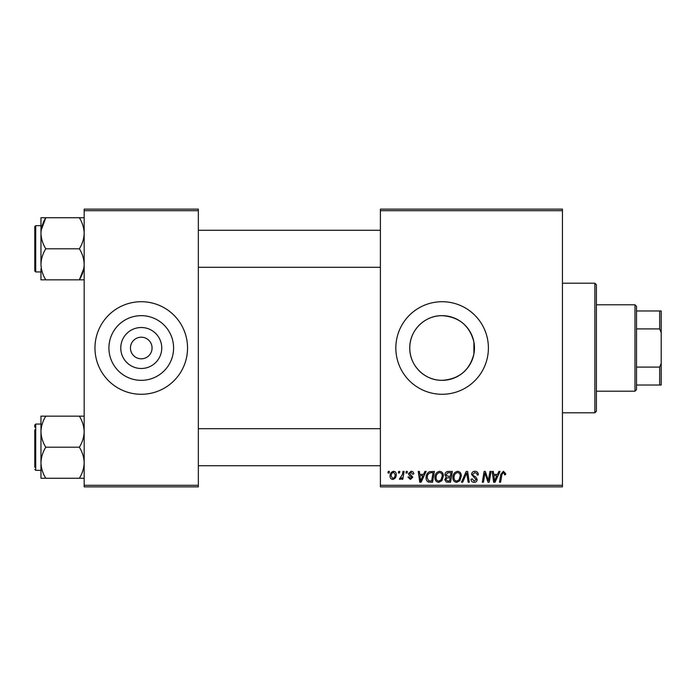 <?xml version="1.0" encoding="UTF-8"?>
<svg xmlns="http://www.w3.org/2000/svg" width="696" height="696" viewBox="0 0 696 696"><rect width="100%" height="100%" fill="white"/><g stroke="black" fill="none" stroke-linecap="round" stroke-linejoin="round"><path stroke-width="1.04" d="M442.117 315.662A32.338 32.338 0 0 0 409.779 348A32.338 32.338 0 0 0 442.117 380.338C459.099 379.111 469.696 370.324 473.898 353.968L473.898 342.032C469.67 325.658 459.073 316.871 442.117 315.662C424.621 315.384 409.5 330.504 409.779 347.991C409.509 365.548 424.664 380.616 442.117 380.338A32.338 32.338 0 0 0 474.454 348A32.338 32.338 0 0 0 442.117 315.662M442.117 301.716A46.284 46.284 0 0 0 395.833 348A46.284 46.284 0 0 0 442.117 394.284A46.284 46.284 0 0 0 488.401 348A46.284 46.284 0 0 0 442.117 301.716M141.253 368.488A20.489 20.489 0 0 1 120.765 348A20.489 20.489 0 0 1 141.253 327.512A20.489 20.489 0 0 1 161.75 348A20.489 20.489 0 0 1 141.253 368.488M141.253 337.203A10.797 10.797 0 0 0 130.456 348A10.797 10.797 0 0 0 141.253 358.797A10.797 10.797 0 0 0 152.059 348A10.797 10.797 0 0 0 141.253 337.203M141.253 315.662A32.338 32.338 0 0 0 108.915 348A32.338 32.338 0 0 0 141.253 380.338A32.338 32.338 0 0 0 173.591 348A32.338 32.338 0 0 0 141.253 315.662M141.253 301.716A46.284 46.284 0 0 0 94.969 348A46.284 46.284 0 0 0 141.253 394.284A46.284 46.284 0 0 0 187.546 348A46.284 46.284 0 0 0 141.253 301.716M380.399 209.139L562.455 209.139L562.455 210.688L380.399 210.688L380.399 209.139M434.965 477.56C434.939 474.133 436.514 472.036 439.672 471.288C442.151 471.74 443.395 473.297 443.378 475.96L441.899 480.736L438.689 482.372C436.131 481.902 434.887 480.301 434.965 477.56M423.586 474.376L424.917 471.427L426.135 471.427L421.115 482.232L419.74 482.232L418.261 471.427L419.392 471.427L419.758 474.376L423.586 474.376M503.443 471.288L505.653 473.672L505.557 474.655L504.426 474.794L504.53 473.854L503.373 472.549L501.894 474.585L500.598 482.232L499.467 482.232L500.798 474.315L503.443 471.288M471.566 474.463C471.775 472.436 472.897 471.383 474.959 471.288C477.221 471.41 478.335 472.627 478.3 474.942L477.178 475.072L476.89 473.48L474.881 472.549L472.688 474.359L472.984 475.307L475.907 477.143L477.178 479.5C477.038 481.354 476.029 482.311 474.159 482.372C472.201 482.25 471.148 481.206 471.001 479.24L472.132 478.892L474.193 481.11L476.055 479.57L471.566 474.463M461.474 482.232L466.19 471.427L467.625 471.427L469.278 482.232L468.147 482.232L466.729 472.975L462.683 482.232L461.474 482.232M452.913 477.56C452.896 474.133 454.462 472.036 457.62 471.288C460.108 471.74 461.344 473.297 461.326 475.96L459.847 480.736L456.646 482.372C454.079 481.902 452.835 480.301 452.913 477.56M387.994 472.975L388.255 471.427L389.377 471.427L389.142 472.975L387.994 472.975M380.399 485.312L562.455 485.312L562.455 486.861L380.399 486.861L380.399 210.688M562.455 485.312L562.455 210.688M444.918 474.785C445.048 472.793 446.092 471.679 448.024 471.427L452.357 471.427L450.53 482.232L446.267 482.05L444.779 479.605L446.267 476.969L444.918 474.785M497.51 474.376L498.832 471.427L500.05 471.427L495.03 482.232L493.655 482.232L492.176 471.427L493.307 471.427L493.673 474.376L497.51 474.376M488.775 478.022L489.932 471.427L491.063 471.427L489.218 482.232L488.035 482.232L484.947 473.062L483.442 482.232L482.302 482.232L484.129 471.427L485.312 471.427L488.427 480.579L488.775 478.022M411.101 471.288C412.815 471.357 413.711 472.245 413.781 473.95L412.658 474.237L411.049 472.271L409.57 473.471L412.798 477.186L410.449 479.422L407.891 477.038L409.013 476.899L410.501 478.439L411.675 477.36L409.013 474.994L408.448 473.567L411.101 471.288M429.467 471.688L434.4 471.427L432.573 482.232L428.501 482.084C426.787 481.249 425.987 479.822 426.126 477.804C426.056 475.055 427.17 473.01 429.467 471.688M390.082 476.142C390.012 473.506 391.178 471.888 393.579 471.288C395.354 471.523 396.241 472.567 396.25 474.42C396.355 477.16 395.171 478.822 392.701 479.422C390.9 479.135 390.03 478.039 390.082 476.142M398.373 472.975L398.634 471.427L399.756 471.427L399.521 472.975L398.373 472.975M402.392 474.568L402.958 471.427L404.098 471.427L402.775 479.283L401.635 479.283L401.923 477.656L400.096 479.422L399.339 479.135L402.392 474.568M405.951 472.975L406.212 471.427L407.334 471.427L407.099 472.975L405.951 472.975M84.172 209.139L198.343 209.139L198.343 210.688L84.172 210.688L84.172 209.139M198.343 485.312L198.343 486.861L84.172 486.861L84.172 485.312L198.343 485.312L198.343 210.688M84.172 485.312L84.172 210.688M449.607 480.962L450.173 477.604L446.519 478.048L445.901 479.561L447.685 480.962L449.607 480.962M450.39 476.334L450.999 472.688L447.789 472.749L446.04 474.82L448.007 476.334L450.39 476.334M458.968 479.909L460.204 475.907C460.221 474.011 459.334 472.888 457.542 472.549C455.14 473.28 453.966 474.985 454.036 477.682C453.992 479.614 454.871 480.753 456.68 481.11L458.968 479.909M495.395 478.839L496.892 475.638L493.829 475.638L494.499 481.049L495.395 478.839M421.48 478.839L422.977 475.638L419.914 475.638L420.584 481.049L421.48 478.839M431.65 480.962L433.051 472.688L431.607 472.688C428.632 472.967 427.179 474.698 427.248 477.874L428.606 480.788L431.65 480.962M441.012 479.909L442.256 475.907C442.264 474.011 441.377 472.888 439.585 472.549C437.184 473.28 436.018 474.985 436.079 477.682C436.035 479.614 436.923 480.753 438.732 481.11L441.012 479.909M392.744 478.439C394.441 477.821 395.232 476.516 395.128 474.542L393.571 472.271C391.926 472.923 391.135 474.211 391.204 476.142L392.744 478.439M634.97 391.204L634.97 304.796L636.518 306.344L636.518 389.656L634.97 391.204L596.402 391.204M634.97 304.796L596.402 304.796M661.2 385.027L659.66 385.027L659.66 367.088L661.2 363.425L661.2 385.027M636.518 385.027L659.66 385.027M636.518 310.973L661.2 310.973L661.2 363.425M636.518 367.088L659.66 367.088M661.2 332.575L659.66 328.912L659.66 310.973M636.518 328.912L659.66 328.912M594.854 283.202L596.402 284.742L596.402 411.258L594.854 412.798L594.854 283.202L562.455 283.202M594.854 412.798L562.455 412.798M473.898 342.032L473.898 353.968M198.343 267.308L380.399 267.308M198.343 230.28L380.399 230.28M40.968 268.839L40.968 279.844L45.779 279.844C42.769 275.016 41.168 269.839 40.968 264.323C41.151 258.868 42.752 253.692 45.779 248.794C42.761 243.922 41.16 238.745 40.968 233.264L40.968 225.652L35.722 225.652L35.722 271.936L40.968 271.936M34.8 266.168L34.8 268.847M35.722 271.936L34.8 271.014L34.8 226.574L35.722 225.652M84.172 217.744L79.37 217.744C82.38 222.616 83.981 227.792 84.172 233.264C83.981 238.763 82.38 243.939 79.37 248.794C82.372 253.631 83.972 258.808 84.172 264.323C83.99 269.77 82.389 274.946 79.37 279.844L45.779 279.844M79.37 248.794L45.779 248.794M83.798 268.482L79.37 279.844L84.172 279.844M41.16 230.28L45.779 217.744L40.968 217.744L40.968 233.264C41.168 227.775 42.769 222.598 45.779 217.744L79.37 217.744M40.968 264.323L40.968 233.264M380.399 428.692L198.343 428.692M380.399 465.72L198.343 465.72M84.172 416.156L79.37 416.156C82.372 420.984 83.972 426.161 84.172 431.677C83.99 437.131 82.389 442.308 79.37 447.206L45.779 447.206C42.769 442.369 41.168 437.192 40.968 431.677L40.968 427.161M34.8 467.26L34.8 429.832M79.37 447.206C82.38 452.078 83.981 457.255 84.172 462.736C83.981 468.225 82.38 473.402 79.37 478.256L84.172 478.256M79.37 478.256L45.779 478.256C42.761 473.384 41.16 468.208 40.968 462.736C41.168 457.237 42.769 452.061 45.779 447.206M79.37 416.156L40.968 416.156L40.968 478.256L45.779 478.256M40.968 431.677C41.151 426.23 42.752 421.054 45.779 416.156M40.968 217.744L40.968 221.902M34.8 427.153L34.8 424.986L35.722 424.064L35.722 470.348L34.8 469.426M35.722 470.348L40.968 470.348M35.722 424.064L40.968 424.064"/></g></svg>
